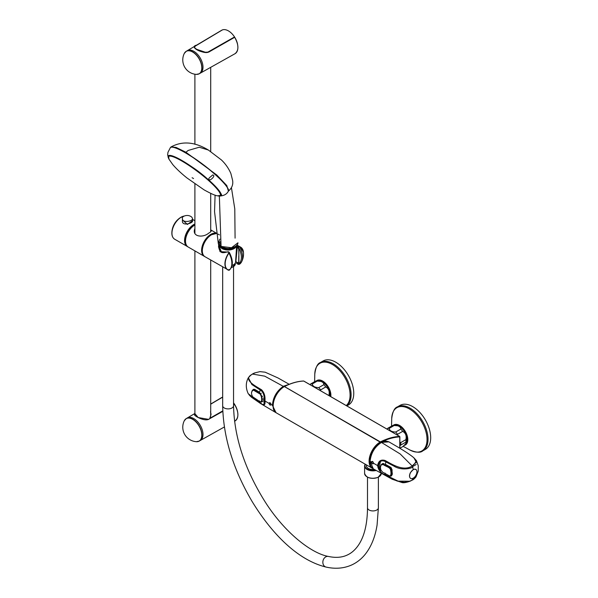 <?xml version="1.0" encoding="UTF-8"?>
<svg xmlns="http://www.w3.org/2000/svg" width="598" height="598" viewBox="0 0 598 598"><rect width="100%" height="100%" fill="white"/><g stroke="black" fill="none" stroke-linecap="round" stroke-linejoin="round"><path stroke-width="0.9" d="M386.271 441.122A15.234 8.791 120 0 0 380.62 442.363A15.234 8.791 120 0 0 370.977 454.301A15.234 8.791 120 0 0 371.336 466.911A15.234 8.791 120 0 1 370.977 454.301A15.234 8.791 120 0 1 380.62 442.363A15.234 8.791 120 0 1 386.271 441.122M380.552 461.447A15.234 8.791 120 0 0 380.492 471.291M264.181 396.534A15.234 8.791 120 0 0 264.219 403.276M303.44 381.061L303.702 381.038C297.572 381.33 291.166 383.169 284.461 386.54L380.62 442.363C387.265 439.007 393.648 437.183 399.763 436.891L399.763 448.201L399.763 436.891M303.836 381.12L399.606 436.413C393.462 436.704 387.048 438.543 380.373 441.915A15.593 9 120 0 0 369.983 455.639A15.593 9 120 0 0 372.322 468.294A15.593 9 120 0 0 372.823 468.54L372.322 468.294A15.593 9 120 0 0 372.823 468.54L372.322 468.294A15.593 9 120 0 1 369.983 455.639A15.593 9 120 0 1 380.373 441.915L380.62 442.363M233.302 264.914A7.213 4.164 180 0 1 233.213 264.966A7.213 4.164 180 0 1 232.607 265.28A7.213 4.164 180 0 1 232.091 265.497M236.345 245.681A8.342 4.814 180 0 1 233.302 248.671A8.342 4.814 180 0 1 219.989 246.017M219.765 243.364A8.342 4.814 180 0 1 219.765 243.311A8.342 4.814 180 0 1 220.228 241.734M233.213 264.966L233.399 264.862A7.482 4.321 180 0 0 235.59 261.961L236.659 245.374A8.559 4.941 180 0 1 233.444 248.947A8.559 4.941 180 0 1 224.691 249.613A8.559 4.941 180 0 1 219.578 245.464M233.399 264.862A7.482 4.321 180 0 1 232.772 265.183A7.482 4.321 180 0 1 232.099 265.46M412.74 406.64A25.385 14.658 60 0 1 429.327 429.013A25.385 14.658 60 0 1 425.432 449.352L422.771 450.885A25.385 14.658 -120 0 0 426.666 430.545A25.385 14.658 -120 0 0 410.079 408.172A25.385 14.658 -120 0 0 397.386 406.917L400.047 405.384A25.385 14.658 60 0 1 412.74 406.64M346.75 405.863A25.385 14.658 -120 0 0 349.464 385.269A25.385 14.658 -120 0 0 333.146 363.756A25.385 14.658 -120 0 0 320.453 362.5L323.114 360.968A25.385 14.658 60 0 1 348.499 375.626A25.385 14.658 60 0 1 348.499 404.936L346.825 405.907M399.868 448.261L399.868 436.742L399.868 448.261L402.671 446.669C405.668 444.037 406.737 442.52 405.878 442.109A11.788 6.802 -120 0 0 405.945 440.913A11.788 6.802 -120 0 0 405.878 439.635L400.75 442.602L399.868 442.214M405.878 439.635C406.737 435.778 405.668 433.019 402.671 431.375L397.543 434.335A11.788 6.802 -120 0 0 395.689 432.033C391.608 431.906 389.477 430.672 389.276 428.332A11.788 6.802 -120 0 0 387.422 428.497L392.55 425.537A11.788 6.802 -120 0 1 392.968 425.432A11.788 6.802 -120 0 1 394.403 425.365L389.276 428.332M392.968 425.432L397.902 425.791A10.517 6.07 -120 0 1 406.842 439.358A10.517 6.07 -120 0 1 406.685 441.01L406.184 442.729L405.878 442.109L400.75 445.069A11.788 6.802 -120 0 0 400.817 443.873A11.788 6.802 -120 0 0 400.75 442.602M399.868 445.816L400.75 445.069M402.671 431.375A11.788 6.802 -120 0 0 400.817 429.072L395.689 432.033M400.817 429.072C400.6 426.718 398.462 425.484 394.403 425.365M328.975 395.599A11.788 6.802 -120 0 0 328.945 395.218L328.631 395.405M328.945 395.218C329.804 391.361 328.736 388.603 325.738 386.958L320.61 389.918A11.788 6.802 -120 0 0 318.756 387.616C314.683 387.489 312.545 386.256 312.343 383.916A11.788 6.802 -120 0 0 310.489 384.08L315.617 381.12A11.788 6.802 -120 0 1 316.036 381.016A11.788 6.802 -120 0 1 317.471 380.956L312.343 383.916M325.738 386.958A11.788 6.802 -120 0 0 323.884 384.656L318.756 387.616M323.884 384.656C323.668 382.301 321.53 381.068 317.471 380.956M329.834 396.1A10.517 6.07 -120 0 0 329.909 394.942A10.517 6.07 -120 0 0 320.969 381.375L316.036 381.016M366.41 464.878L366.41 465.745A6.526 3.767 0 0 0 368.323 468.406A6.526 3.767 0 0 0 374.288 469.43M236.053 245.935A8.963 5.173 180 0 1 227.494 248.85A8.963 5.173 180 0 1 219.541 245.404M220.655 244.276A8.963 5.173 180 0 1 219.032 241.308M208.582 52.078L234.663 37.308A13.35 7.707 60 0 1 237.877 47.541M234.483 37.24L208.754 52.086C201.459 53.887 188.819 46.584 196.72 45.142L221.544 30.326A13.492 7.789 60 0 1 222.052 30.064M187.286 50.695A12.984 7.497 60 0 1 187.331 50.666A12.984 7.497 60 0 1 199.777 57.281A12.984 7.497 60 0 1 200.315 73.15A12.984 7.497 60 0 1 200.27 73.18M222.224 397.431L210.705 404.113M222.8 411.364L208.612 419.31C204.538 421.695 193.767 415.662 194.529 414.676M208.754 419.385L198.192 417.546L194.896 413.652M233.549 405.227L234.663 404.607A13.35 7.707 60 0 1 237.877 414.84M187.286 417.987A12.984 7.497 60 0 1 187.331 417.965A12.984 7.497 60 0 1 193.827 418.607A12.984 7.497 60 0 1 203.006 434.507A12.984 7.497 60 0 1 200.315 440.449A12.984 7.497 60 0 1 200.27 440.479M236.905 263.441L236.629 262.044M238.46 264.361L239.686 264.084A15.675 9.052 -120 0 0 241.517 261.969L241.517 261.969A15.675 9.052 -120 0 0 239.686 246.899L238.221 246.795A15.025 8.671 60 0 1 238.221 264.204L236.651 263.292L236.733 262.216L238.879 263.068L238.879 248.686L237.294 247.46L235.851 261.625L238.467 263.127L238.879 262.679M236.726 263.456L238.296 264.368L239.686 264.084M239.559 246.72A13.059 7.535 -60 0 1 240.695 247.176L236.95 245.038L239.686 246.899A12.962 7.482 -60 0 1 243.461 252.274L240.695 247.176A13.059 7.535 -60 0 1 242.272 248.708M238.879 248.686L237.638 247.565L237.712 246.391L238.221 246.795M229.273 252.618A15.025 8.671 -120 0 0 228.989 252.124L228.982 253.081L228.586 251.885L229.243 252.289C233.362 260.354 233.355 266.334 229.206 270.229M228.989 269.534L228.982 270.266A12.962 7.482 -60 0 1 228.982 253.081A15.675 9.052 60 0 1 228.982 270.266L228.772 270.251A13.059 7.535 -60 0 1 227.636 269.795A13.059 7.535 -60 0 1 228.772 252.939M238.213 246.084L237.712 246.391L236.644 245.539M218.711 244.298L218.524 246.69C220.057 252.662 220.968 253.814 228.204 251.698L228.324 251.81M228.593 252.102L220.027 251.653L218.382 243.595M202.311 250.697A12.909 7.453 -60 0 1 211.438 234.82A12.909 7.453 -60 0 1 211.49 234.797M237.638 247.565L236.561 246.825L237.294 247.46M218.95 244.687L218.576 247.064M210.705 230.058C211.774 230.813 211.116 231.837 208.724 233.138C202.901 238.168 191.502 236.786 194.896 228.518M220.071 251.025L219.459 245.322M238.879 255.757L238.722 248.663M238.722 262.911L238.774 255.817M187.294 246.331A12.909 7.453 -60 0 1 185.507 235.933A12.909 7.453 -60 0 1 193.901 224.699A12.909 7.453 -60 0 1 194.896 224.183M192.563 220.669L187.413 224.444L182.42 219.937M182.412 221.021C182.046 226.433 192.907 223.248 192.571 221.028L192.541 218.576L191.876 217.238C187.757 213.493 181.231 216.558 182.442 218.554L182.412 221.021M191.973 217.463L192.534 218.576C192.9 221.454 182.069 223.263 182.442 218.569M237.548 411.439A12.954 7.482 -120 0 0 234.513 404.248M210.474 416.754L209.995 418.413L222.792 411.304M210.705 413.061L210.728 415.939M233.549 402.858A13.492 7.789 60 0 1 234.476 404.166L234.513 404.682M210.459 411.85L211.072 414.22L209.891 418.122A13.074 7.55 60 0 1 209.958 418.226L209.995 418.413M237.548 44.14A12.954 7.482 -120 0 0 234.513 36.956L208.014 52.041L234.513 37.233M195.314 46.248C193.946 47.085 194.537 48.146 197.078 49.447L206.243 52.549L208.052 52.198L216.782 47.347M222.374 29.967L222.411 29.9A13.492 7.789 60 0 1 234.476 36.867M196.48 45.455L196.518 45.381C193.879 46.622 194.066 47.982 197.078 49.447C200.629 51.764 204.269 52.624 208.014 52.041M260.496 401.893L261.894 401.49L262.126 399.412L261.909 396.601L260.526 393.641L254.285 389.874L253.014 389.851L252.132 390.696L251.496 392.991M262.5 401.505L261.468 402.073L262.694 401.049M261.386 396.683L262.604 396.212M260.324 394.202L253.492 390.165C251.167 391.264 250.883 393.469 252.655 396.773L259.764 401.557C261.535 402.372 262.081 400.765 261.393 396.736L260.324 394.202M384.058 463.57L381.965 464.018L381.053 464.878L380.35 467.726M388.73 466.186L389.47 466.582M383.311 463.996L389.836 467.599L391.279 470.529L391.473 473.362L391.152 475.485L390.666 476.098L389.784 476.045M382.615 472.158L389.732 476.038C391.107 475.477 391.354 473.287 390.472 469.49C389.395 467.053 386.293 466.732 383.385 464.691C380.732 464.369 379.902 466.134 380.889 469.991L382.615 472.158M228.204 191.442A36.261 6.152 -143 0 0 228.242 191.39C229.191 190.426 228.1 188.011 224.953 184.154C213.18 169.324 172.508 141.756 170.325 147.743L167.963 152.303L167.657 154.77L168.352 157.82A32.987 5.599 -143 0 0 168.352 157.827A32.987 5.599 -143 0 0 168.666 158.5L168.352 157.827A32.987 5.599 -143 0 1 186.232 163.09A32.987 5.599 -143 0 1 217.964 189.207A32.987 5.599 -143 0 1 219.107 196.062L219.107 196.062C223.585 195.927 226.627 194.372 228.242 191.39A36.261 6.152 -143 0 0 228.249 191.382A36.261 6.152 -143 0 0 224.945 184.348A36.261 6.152 -143 0 0 193.857 158.111A36.261 6.152 -143 0 0 170.325 147.743A36.261 6.152 -143 0 0 170.325 147.751A36.261 6.152 -143 0 0 170.288 147.803M171.506 147.198A36.082 6.122 37 0 1 196.271 159.576A36.082 6.122 37 0 1 224.923 184.132A36.082 6.122 37 0 1 228.451 190.097M209.913 179.893C211.565 179.572 215.908 175.281 212.589 174.967C211.348 176.515 206.534 179.071 209.913 179.893M185.761 152.468L188.093 150.479L199.239 147.228L208.381 150.046C194.806 141.823 182.368 140.784 171.058 146.936L176.111 147.444L185.836 152.198L216.82 175.027L226.814 185.582L228.399 191.128M219.862 239.118L218.255 243.192L221.066 246.421L231.486 247.744L237.967 242.795C237.84 245.315 235.268 247.131 230.252 248.23C228.473 248.895 225.476 248.394 221.26 246.727C219.316 245.374 218.315 244.201 218.255 243.192M219.354 196.084L221.066 246.421L221.768 246.675M235.081 238.146L234.782 208.851L231.426 187.652M259.674 400.929L260.167 402.731L260.982 403.216C265.923 408.838 265.908 394.433 260.982 390.412L260.167 389.933L259.674 392.288L254.755 389.41L259.622 392.258M252.513 390.225L253.35 389.388L254.755 389.41M254.845 389.35L253.447 389.343M270.117 402.865A1.816 1.816 0 0 1 270.999 404.472L271.058 404.554C270.416 405.638 269.713 405.235 268.958 403.336L269.122 403.373C269.795 405.055 270.416 405.414 270.999 404.457L270.117 402.865L269.122 403.373M276.029 412.68L272.419 405.339C273.062 397.244 276.739 390.883 283.445 386.233L287.855 384.768M286.883 385.209L283.601 386.502L264.712 376.157L252.528 374.071L255.01 372.846L259.943 371.627L265.146 372.195L277.943 377.929L289.126 384.245M260.167 389.933L251.893 384.529L248.357 377.727M254.995 372.853C252.909 373.414 250.682 375.058 248.32 377.801C245.658 382.75 245.636 388.057 248.252 393.723L260.167 402.731M249.359 395.218L251.481 397.236L261.588 403.874C264.301 405.803 265.407 404.839 264.921 400.966C265.407 396.377 264.301 392.654 261.588 389.799L259.652 388.633C253.417 384.933 243.154 379.072 252.072 374.341L252.528 374.071M264.914 400.974L268.958 403.336C269.713 402.185 270.416 402.596 271.058 404.554L272.725 405.339L274.788 411.499M385.067 473.07L385.486 474.924L384.649 474.453C376.284 472.353 376.718 457.702 385.037 461.432L385.874 461.91L385.329 464.287L390.322 467.128L391.944 470.23L391.787 475.38L390.569 476.15M391.294 476.023L392.325 474.184L391.944 470.23M416.933 471.949A5.188 2.997 -60 0 1 414.608 477.084A5.188 2.997 -60 0 1 410.669 478.415A5.188 2.997 -60 0 1 409.899 474.169A5.188 2.997 -60 0 1 413.39 469.609A5.188 2.997 -60 0 1 415.857 469.43A5.188 2.997 -60 0 1 416.933 471.949M416.215 469.722L414.631 469.131L413.263 469.535L410.467 472.547C409.256 475.006 409.182 476.868 410.25 478.123L410.617 478.385M413.001 478.153L412.254 479.97L415.969 476.972L418.241 471.082L418.264 465.737L416.455 460.669L416.836 462.703M416.141 464.25L414.541 465.782M413.196 466.627L412.642 466.933L413.263 469.535M371.605 462.097L371.44 462.06C372.248 460.879 372.95 461.282 373.548 463.271L372.711 461.619L371.605 462.097C372.24 463.801 372.868 464.16 373.488 463.181L372.704 461.619M370.08 461.634L370.087 461.103C370.969 452.992 374.722 446.796 381.33 442.498L381.382 442.4C383.468 440.98 385.979 440.801 388.917 441.862L381.494 442.408C374.789 446.758 370.992 453.045 370.087 461.275L373.302 468.862C371.059 467.442 369.968 464.885 370.02 461.185L371.44 462.06C372.15 463.981 372.853 464.384 373.548 463.271L377.644 465.61C378.145 469.647 380.463 472.697 384.589 474.76L397.326 481.128L410.041 481.218L411.805 480.366M385.486 474.924L397.573 480.882C401.475 482.085 404.218 482.474 405.81 482.048C408.456 481.682 410.609 480.994 412.254 479.97M377.652 465.603C378.399 461.043 380.859 459.324 385.015 460.453L387.026 461.559C393.432 465.177 403.635 471.097 411.805 466.261L416.26 462.105L413.883 457.806L416.455 460.669L412.642 466.933C412.822 467.928 401.983 471.329 393.761 466.014L385.874 461.91M385.501 464.384L391.07 467.576L392.168 470.11M399.606 436.413L303.702 381.038C297.572 381.33 291.166 383.169 284.461 386.54A15.593 9 120 0 0 274.071 400.264A15.593 9 120 0 0 276.418 412.919L372.322 468.294L276.418 412.919C269.122 409.436 274.788 391.204 284.282 386.525L284.282 386.525C274.788 391.204 269.122 409.436 276.418 412.919A15.593 9 120 0 1 274.071 400.264A15.593 9 120 0 1 284.461 386.54L284.282 386.525C290.994 383.139 297.423 381.3 303.567 381.008C297.423 381.3 290.994 383.139 284.282 386.525L380.373 441.915M375.469 470.11A7.976 4.605 180 0 1 367.299 468.996A7.976 4.605 180 0 1 365.378 464.28M376.127 470.491A8.342 4.814 180 0 1 364.601 466.036A8.342 4.814 180 0 1 365.236 464.198M364.601 473.444C366.454 478.064 370.939 479.379 378.063 477.376L381.285 473.444A8.342 4.814 180 0 1 378.138 477.211A8.342 4.814 180 0 1 369.317 477.78A8.342 4.814 180 0 1 364.601 473.444L364.601 466.036L365.199 464.175M377.914 477.339A7.976 4.605 180 0 1 367.172 476.92M378.377 477.219L378.377 507.792A5.442 3.14 180 0 1 376.329 510.244A5.442 3.14 180 0 1 370.581 510.617A5.442 3.14 180 0 1 367.501 507.792L367.501 477.219M326.089 567.076L326.089 567.076A5.442 4.365 -77.5 0 1 323.002 560.819A5.442 4.365 -77.5 0 1 328.444 556.454L328.444 556.454C310.631 553.285 283.347 531.345 264.174 500.324C244.44 468.346 234.229 436.817 233.549 405.75A5.442 3.14 0 0 0 233.549 405.75A5.442 3.14 0 0 1 228.115 408.897A5.442 3.14 0 0 1 222.673 405.758L222.673 405.758C223.286 437.228 233.078 469.101 252.042 501.378C272.636 535.128 298.641 560.431 326.089 567.076C335.381 569.154 343.94 568.436 351.766 564.931C357.073 562.464 361.641 558.816 365.46 553.987C371.343 546.415 375.215 536.765 377.076 525.044L378.377 507.792M235.328 262.948L235.328 263.8A7.213 4.164 180 0 1 232.607 267.059A7.213 4.164 180 0 1 231.456 267.493M233.16 266.775A7.071 4.081 180 0 1 232.517 267.112A7.071 4.081 180 0 1 231.441 267.515M395.308 425.275A10.786 6.227 60 0 1 399.404 426.262A10.786 6.227 60 0 1 406.259 435.165A10.786 6.227 60 0 1 405.414 443.955M403.127 446.295L409.802 449.95A24.974 14.419 -120 0 0 427.024 439.343A24.974 14.419 -120 0 0 409.51 409.01A24.974 14.419 -120 0 0 391.712 418.622C392.587 411.738 394.478 407.836 397.386 406.917M404.084 445.42A11.564 6.675 -120 0 0 407.477 436.787A11.564 6.675 -120 0 0 399.636 425.492A11.564 6.675 -120 0 0 393.207 425.387M318.375 380.859A10.786 6.227 60 0 1 326.59 385.613A10.786 6.227 60 0 1 330.029 396.205M346.249 405.571A24.974 14.419 -120 0 0 348.335 385.224A24.974 14.419 -120 0 0 332.436 364.511A24.974 14.419 -120 0 0 314.78 374.206C315.654 367.322 317.545 363.42 320.453 362.5M330.784 396.646A11.564 6.675 -120 0 0 322.703 381.076A11.564 6.675 -120 0 0 316.282 380.971M208.754 52.086L234.625 37.315A13.492 7.789 60 0 1 235.036 53.693C238.968 50.382 238.849 44.917 234.678 37.293M185.223 52.116A12.984 7.497 60 0 1 186.277 51.279L184.289 53.454A12.947 7.475 60 0 1 199.119 58.851A12.947 7.475 60 0 1 196.376 74.391L199.261 73.763A12.984 7.497 60 0 1 198.005 74.249M221.544 30.326L186.277 51.279A12.984 7.497 60 0 1 199.261 58.768A12.984 7.497 60 0 1 199.261 73.763L200.315 73.15M210.705 404.061L221.544 397.618A13.492 7.789 60 0 1 222.052 397.356M234.625 404.614A13.492 7.789 60 0 1 235.036 420.992C238.968 417.681 238.849 412.209 234.678 404.592M185.223 419.415A12.984 7.497 60 0 1 186.277 418.57L184.289 420.753A12.947 7.475 60 0 1 192.653 419.318A12.947 7.475 60 0 1 201.803 435.165A12.947 7.475 60 0 1 196.376 441.69L199.261 441.062A12.984 7.497 60 0 1 198.005 441.548M194.896 413.465L186.277 418.57A12.984 7.497 60 0 1 192.765 419.213A12.984 7.497 60 0 1 201.249 430.657A12.984 7.497 60 0 1 199.261 441.062L200.315 440.449M237.817 246.555L237.742 247.654M211.543 234.767A13.059 7.535 -60 0 1 216.267 233.534L211.468 234.76C203.582 238.841 199.059 253.948 205.017 256.729A13.059 7.535 -60 0 1 203.014 246.271A13.059 7.535 -60 0 1 211.543 234.767M216.222 233.25A13.059 7.535 -60 0 0 210.847 234.364A13.059 7.535 -60 0 0 202.318 245.868A13.059 7.535 -60 0 0 204.322 256.333L204.68 256.512A13.059 7.535 -60 0 1 204.322 256.333L188.221 247.034A13.059 7.535 -60 0 1 186.217 236.569A13.059 7.535 -60 0 1 194.746 225.065A13.059 7.535 -60 0 1 194.896 224.983M183.818 216.162A13.059 7.535 120 0 0 171.955 233.227A13.059 7.535 120 0 0 174.661 239.207L187.757 246.727A13.059 7.535 -60 0 1 187.271 246.488A13.059 7.535 -60 0 1 184.565 240.508A13.059 7.535 -60 0 1 193.797 224.519A13.059 7.535 -60 0 1 194.896 223.958M183.937 216.087A12.939 7.475 120 0 0 180.461 217.552A12.939 7.475 120 0 0 171.865 232.443A12.939 7.475 120 0 0 171.85 233.078A12.939 7.475 120 0 0 172.927 237.421M209.958 418.226L222.777 410.871M233.549 404.697L234.476 404.166M234.513 404.278L233.549 404.831M222.785 411.005L209.995 418.338M222.411 397.199L210.705 404.196L222.404 397.199M222.411 29.9L196.518 45.381L222.404 29.907M262.851 399.015L262.126 399.412M261.259 393.237L260.526 393.641M254.935 389.515L254.285 389.874M390.591 467.173L389.836 467.599M391.899 475.059L391.152 475.485M392.153 470.043L391.279 470.529M392.168 472.973L391.473 473.362M218.367 195.95A32.987 5.599 -143 0 0 219.107 196.062L218.36 195.95M168.397 156.878A32.711 5.554 37 0 1 168.599 155.936L170.146 155.525C174.1 156.018 180.962 159.546 190.74 166.117C210.406 178.608 225.177 197.078 220.849 195.307A32.711 5.554 37 0 1 220.004 195.755M283.601 386.502C276.994 391.07 273.368 397.349 272.725 405.339M370.087 461.103L370.02 461.185C371.694 450.458 374.968 446.915 381.382 442.4L400.197 453.964L412.231 466.036M168.995 159.203L168.614 156.399A32.419 5.502 37 0 1 197.818 171.514A32.419 5.502 37 0 1 220.4 195.419L217.605 195.83A32.322 5.487 -143 0 0 217.612 195.83A32.322 5.487 -143 0 0 217.268 189.237A32.322 5.487 -143 0 0 185.313 163.105A32.322 5.487 -143 0 0 168.987 159.188A32.322 5.487 -143 0 0 168.995 159.203A32.322 5.487 -143 0 0 169.077 159.36M217.403 195.785A32.322 5.487 -143 0 0 217.605 195.83C215.519 195.696 211.012 193.707 204.082 189.858L187.017 177.987C181.254 173.39 176.522 168.942 172.815 164.644L168.987 159.195M192.108 177.726L193.55 178.555L192.108 177.726M303.784 381.053L399.688 436.428L303.784 381.053M367.501 507.792C367.374 523.392 364.556 535.539 359.054 544.232C355.765 549.353 351.833 552.956 347.244 555.041C341.951 557.53 335.687 558.001 328.444 556.454M222.673 266.925L222.673 405.758M233.549 266.581L233.549 405.758M235.328 263.8L232.577 267.127L231.426 267.56M409.802 449.95C416.201 452.634 420.521 452.948 422.771 450.885M391.548 426.112L391.712 418.622M314.615 381.696L314.78 374.206M208.612 52.011C204.538 54.396 193.767 48.371 194.529 47.377M200.293 73.165L235.036 53.693M184.289 53.454A14.509 14.509 0 0 0 196.376 74.391M221.544 397.618L222.067 397.356M200.293 440.464L224.355 426.979M234.543 421.269L235.036 420.992M184.289 420.753A14.509 14.509 0 0 0 196.376 441.69M205.017 256.729L228.84 270.274M239.484 264.294L241.517 261.969A17.409 17.409 0 0 0 243.461 252.274M219.406 234.887L218.068 234.117M194.896 224.915L194.634 225.057C186.763 229.139 182.233 244.208 188.221 247.034M216.184 233.026L210.705 229.864M237.6 247.445L236.561 246.832M219.72 247.841L221.611 252.274M204.105 256.041L203.425 255.645M192.549 219.384L194.896 220.737M174.661 239.207C172.815 238.056 171.873 236.016 171.85 233.078L171.865 232.443A18.837 18.837 0 0 1 180.461 217.552L183.967 216.072M194.896 74.219L194.896 144.312M194.896 183.907L194.896 233.392M194.896 250.883L194.896 415.363M210.705 67.327L210.705 151.556M210.705 193.378L210.705 231.747M210.705 234.812L210.705 235.238M210.705 260.018L210.705 416.059M382.952 463.457L381.965 464.018M171.058 146.936L170.669 147.422M228.436 191.106C231.972 188.041 233.355 184.438 232.585 180.29L230.858 173.457C228.638 168.352 225.498 163.852 221.439 159.965L208.418 150.068M215.093 195.142L214.547 211.64L218.263 243.229M248.245 393.723L251.489 397.244M275.648 412.478L260.586 403.553L251.489 397.236M415.969 476.972C412.702 480.687 413.113 479.417 410.041 481.218M413.876 457.799C411.013 455.325 405.317 451.453 397.154 446.646L388.917 441.855M410.071 481.203C406.326 482.534 403.672 482.99 402.103 482.579L392.251 479.252L373.294 468.854M220.4 195.419L221.028 194.589M168.614 156.399L169.241 155.57"/></g></svg>
